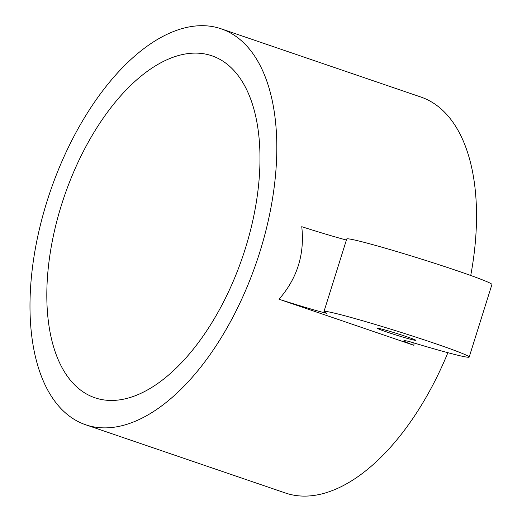 <?xml version="1.0" encoding="UTF-8"?>
<svg xmlns="http://www.w3.org/2000/svg" width="522" height="522" viewBox="0 0 522 522"><rect width="100%" height="100%" fill="white"/><g stroke="black" fill="none" stroke-linecap="round" stroke-linejoin="round"><path stroke-width="0.78" d="M380.355 328.756A20.097 0.835 17.4 0 1 402.025 335.157A20.097 0.835 17.4 0 1 415.766 340.311A20.097 0.835 17.4 0 1 412.817 339.842A20.097 0.835 17.4 0 1 391.154 333.441A20.097 0.835 17.4 0 1 377.413 328.292A20.097 0.835 17.4 0 1 380.355 328.756M413.946 342.954L413.926 345.316A50.412 2.101 17.4 0 1 403.884 340.794A50.412 2.101 17.4 0 1 408.739 341.375A76.088 3.171 -162.6 0 0 469.193 357.055A76.088 3.171 -162.6 0 0 397.536 331.274A76.088 3.171 -162.6 0 0 323.979 311.549A76.088 3.171 -162.6 0 0 326.792 313.383A50.412 2.101 17.4 0 1 279.022 299.23C297.207 278.435 304.783 254.253 301.755 226.685A50.412 2.101 -162.6 0 0 346.393 240.029M413.926 345.316L279.022 299.23M323.979 311.549L346.712 239.004A76.088 3.171 17.4 0 1 420.269 258.729A76.088 3.171 17.4 0 1 491.926 284.51L469.193 357.055M207.391 54.49A180.71 94.156 -71.1 0 0 62.901 200.539A180.71 94.156 -71.1 0 0 94.984 397.797A180.71 94.156 -71.1 0 0 242.495 257.222A180.71 94.156 -71.1 0 0 211.815 55.776A180.71 94.156 -71.1 0 0 207.391 54.49M221.034 28.775A209.244 109.02 108.9 0 1 258.188 257.176A209.244 109.02 108.9 0 1 90.88 426.278A209.244 109.02 108.9 0 1 85.758 424.797A209.244 109.02 108.9 0 1 48.611 196.389A209.244 109.02 108.9 0 1 215.919 27.288A209.244 109.02 108.9 0 1 221.034 28.775L420.778 97.001A209.244 109.02 108.9 0 1 470.733 275.492M447.883 352.696A209.244 109.02 108.9 0 1 290.623 494.51A209.244 109.02 108.9 0 1 285.501 493.029L85.758 424.797"/></g></svg>
